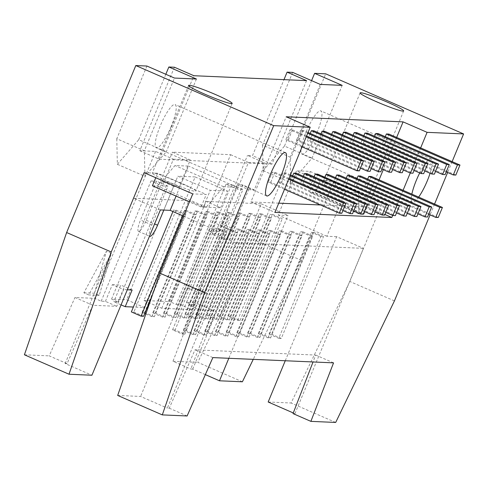 <?xml version="1.0" encoding="UTF-8"?>
<svg xmlns="http://www.w3.org/2000/svg" width="488" height="488" viewBox="0 0 488 488"><rect width="100%" height="100%" fill="white"/><g stroke="black" fill="none" stroke-linecap="round" stroke-linejoin="round"><path stroke-width="0.37" stroke-dasharray="2.44 1.83" d="M258.317 333.603L268.046 337.849L270.578 337.958L312.771 236.101L310.24 235.991L300.504 231.745L303.036 231.855L260.848 333.713L258.317 333.603L300.504 231.745M268.046 337.849L310.24 235.991M259.299 213.787L261.83 213.896L219.637 315.754L217.105 315.644L259.299 213.787L269.028 218.026L271.566 218.136L261.83 213.896M417.954 213.823L353.959 185.928L356.49 186.044L427.549 217.014M270.578 337.958L260.848 333.713M217.105 315.644L226.841 319.884L229.372 319.994L271.566 218.136M229.372 319.994L219.637 315.754M356.978 178.632L353.959 185.928M303.036 231.855L312.771 236.101M435.522 171.41L371.527 143.521L374.058 143.631L445.117 174.6M374.058 143.631L378.206 133.608M226.841 319.884L269.028 218.026M356.49 186.044L360.638 176.022M374.546 136.219L371.527 143.521M247.593 333.139L257.329 337.379L259.86 337.489L302.054 235.631L299.522 235.521L289.787 231.281L292.318 231.391L250.124 333.249L247.593 333.139L289.787 231.281M257.329 337.379L299.522 235.521M248.581 213.317L251.113 213.427L208.919 315.285L206.387 315.175L248.581 213.317L258.311 217.563L260.842 217.672L251.113 213.427M407.236 213.36L343.235 185.464L345.772 185.574L416.831 216.544M259.86 337.489L250.124 333.249M206.387 315.175L216.123 319.42L218.654 319.53L260.842 217.672M218.654 319.53L208.919 315.285M346.26 178.163L343.235 185.464M292.318 231.391L302.054 235.631M424.804 170.946L360.803 143.051L363.34 143.161L434.399 174.131M363.34 143.161L367.488 133.145M216.123 319.42L258.311 217.563M345.772 185.574L349.92 175.558M363.828 135.749L360.803 143.051M236.875 332.67L246.611 336.909L249.142 337.025L291.336 235.167L288.804 235.051L279.069 230.812L281.6 230.922L239.407 332.779L236.875 332.67L279.069 230.812M246.611 336.909L288.804 235.051M237.857 212.853L240.389 212.963L198.201 314.821L195.67 314.711L237.857 212.853L247.593 217.093L250.124 217.203L240.389 212.963M396.518 212.89L332.517 184.995L335.049 185.105L406.108 216.08M249.142 337.025L239.407 332.779M195.67 314.711L205.405 318.951L207.937 319.06L250.124 217.203M207.937 319.06L198.201 314.821M335.543 177.699L332.517 184.995M281.6 230.922L291.336 235.167M414.086 170.477L350.085 142.581L352.617 142.691L423.675 173.667M352.617 142.691L356.771 132.675M205.405 318.951L247.593 217.093M335.049 185.105L339.203 175.088M353.111 135.286L350.085 142.581M226.157 332.2L235.893 336.445L238.425 336.555L280.612 234.697L278.081 234.588L268.351 230.342L270.883 230.458L228.689 332.31L226.157 332.2L268.351 230.342M235.893 336.445L278.081 234.588M227.14 212.384L229.671 212.494L187.484 314.351L184.952 314.241L227.14 212.384L236.875 216.629L239.407 216.739L229.671 212.494M385.801 212.42L321.799 184.531L324.331 184.641L395.39 215.611M238.425 336.555L228.689 332.31M184.952 314.241L194.681 318.487L197.219 318.597L239.407 216.739M197.219 318.597L187.484 314.351M324.825 177.229L321.799 184.531M270.883 230.458L280.612 234.697M403.369 170.007L339.367 142.118L341.899 142.228L412.958 173.197M341.899 142.228L346.053 132.205M194.681 318.487L236.875 216.629M324.331 184.641L328.485 174.619M342.393 134.816L339.367 142.118M215.44 331.736L225.175 335.976L227.707 336.086L269.894 234.228L267.363 234.118L257.627 229.879L260.165 229.988L217.971 331.846L215.44 331.736L257.627 229.879M225.175 335.976L267.363 234.118M216.422 211.92L218.953 212.03L176.766 313.888L174.234 313.772L216.422 211.92L226.157 216.16L228.689 216.269L218.953 212.03M375.083 211.957L311.082 184.061L313.613 184.171L384.672 215.141M227.707 336.086L217.971 331.846M174.234 313.772L183.964 318.017L186.495 318.127L228.689 216.269M186.495 318.127L176.766 313.888M314.107 176.766L311.082 184.061M260.165 229.988L269.894 234.228M392.651 169.543L328.65 141.648L331.181 141.758L402.24 172.728M331.181 141.758L335.329 131.742M183.964 318.017L226.157 216.16M313.613 184.171L317.761 174.155M331.675 134.352L328.65 141.648M204.722 331.267L214.458 335.512L216.989 335.622L259.177 233.764L256.645 233.654L246.91 229.409L249.441 229.519L207.254 331.376L204.722 331.267L246.91 229.409M214.458 335.512L256.645 233.654M205.704 211.45L208.236 211.56L166.042 313.418L163.511 313.308L205.704 211.45L215.44 215.69L217.971 215.806L208.236 211.56M364.365 211.487L300.364 183.598L302.896 183.708L373.954 214.677M216.989 335.622L207.254 331.376M163.511 313.308L173.246 317.548L175.778 317.657L217.971 215.806M175.778 317.657L166.042 313.418M303.384 176.296L300.364 183.598M249.441 229.519L259.177 233.764M381.933 169.074L317.932 141.184L320.464 141.294L391.522 172.264M320.464 141.294L324.611 131.272M173.246 317.548L215.44 215.69M302.896 183.708L307.043 173.685M320.951 133.883L317.932 141.184M194.004 330.803L203.734 335.043L206.265 335.152L248.459 233.294L245.928 233.185L236.192 228.945L238.724 229.055L196.536 330.913L194.004 330.803L236.192 228.945M203.734 335.043L245.928 233.185M194.986 210.981L197.518 211.09L155.324 312.948L152.793 312.839L194.986 210.981L204.716 215.226L207.254 215.336L197.518 211.09M353.641 211.023L289.646 183.128L292.178 183.238L363.237 214.208M206.265 335.152L196.536 330.913M152.793 312.839L162.528 317.084L165.06 317.194L207.254 215.336M165.06 317.194L155.324 312.948M292.666 175.826L289.646 183.128M238.724 229.055L248.459 233.294M371.209 168.61L307.214 140.715L309.746 140.825L380.805 171.794M309.746 140.825L313.894 130.808M162.528 317.084L204.716 215.226M292.178 183.238L296.326 173.222M310.234 133.419L307.214 140.715M183.281 330.333L193.016 334.573L195.548 334.689L237.741 232.831L235.21 232.721L225.474 228.476L228.006 228.585L185.818 330.443L183.281 330.333L225.474 228.476M193.016 334.573L235.21 232.721M184.269 210.517L186.8 210.627L144.607 312.485L142.075 312.375L184.269 210.517L193.998 214.757L196.53 214.866L186.8 210.627M342.924 210.554L278.929 182.658L281.46 182.768L352.519 213.744M290.476 174.875L285.608 172.752L283.077 172.642L278.929 182.658M290.128 175.717L283.077 172.642M195.548 334.689L185.818 330.443M145.821 314.004L151.811 316.614L154.342 316.724L196.53 214.866M154.342 316.724L144.607 312.485M228.006 228.585L237.741 232.831M360.492 168.14L296.49 140.245L299.028 140.361L370.087 171.331M299.028 140.361L303.176 130.339L300.645 130.229L296.49 140.245M308.044 132.462L303.176 130.339M151.811 316.614L193.998 214.757M281.46 182.768L285.608 172.752M307.696 133.303L300.645 130.229M142.075 312.375L144.747 313.54M320.958 236.454L311.222 232.215L313.754 232.325L323.489 236.564L320.958 236.454L278.77 338.312L281.301 338.422L323.489 236.564M281.301 338.422L271.566 334.182L269.034 334.073L311.222 232.215M269.034 334.073L278.77 338.312M313.754 232.325L271.566 334.182M230.354 316.218L227.823 316.108L237.558 320.354L240.09 320.464L230.354 316.218L272.548 214.366L282.284 218.606L279.752 218.496L270.017 214.25L272.548 214.366M227.823 316.108L270.017 214.25M237.558 320.354L279.752 218.496M240.09 320.464L282.284 218.606M175.094 329.973L172.563 329.864L182.299 334.109L184.83 334.219L175.094 329.973L217.288 228.122L227.024 232.361L224.492 232.251L214.757 228.006L217.288 228.122M172.563 329.864L214.757 228.006M182.299 334.109L224.492 232.251M184.83 334.219L227.024 232.361M143.624 316.261L133.889 312.015L131.357 311.905M172.923 211.548L173.545 210.047L176.076 210.157L133.889 312.015M182.658 215.794L183.281 214.293L173.545 210.047M152.177 295.606L185.812 214.403L183.281 214.293M176.076 210.157L185.812 214.403M293.032 413.586L294.935 413.671L293.282 412.952M294.935 413.671L363.407 248.361L235.838 242.798L167.366 408.108L169.269 408.194L195.011 349.817L315.705 355.075L313.04 361.962M285.254 360.748L336.641 236.692L363.407 248.361M237.314 184.72L221.235 223.541A12.243 2.672 -66.5 0 1 213.494 234.636A12.243 2.672 -66.5 0 1 215.537 223.291L231.617 184.47L242.975 189.423L226.896 228.244A12.243 2.672 113.5 0 0 224.852 239.59A12.243 2.672 113.5 0 0 232.587 228.494L248.673 189.667L237.314 184.72L242.908 184.964L254.26 189.911L265.326 163.193L247.483 155.416L252.503 155.635L283.979 79.648M248.673 189.667L254.26 189.911M111.301 253.388L106.433 251.265L83.869 292.782L88.737 294.904L111.301 253.388L99.284 295.362L94.416 293.239L106.433 251.265M99.284 295.362L88.737 294.904M83.869 292.782L94.416 293.239M165.298 176.601A23.576 1.928 22.5 0 0 154.263 173.106L157.606 173.252L165.298 176.601A23.576 1.928 22.5 0 1 179.554 182.353A23.576 1.928 22.5 0 1 191.448 188.002L165.298 176.601M144.106 172.661L154.263 173.106A23.576 1.928 22.5 0 0 152.347 173.02A23.576 1.928 22.5 0 0 152.293 173.094A23.576 1.928 22.5 0 0 173.331 183.891A23.576 1.928 22.5 0 0 195.853 191.137A23.576 1.928 22.5 0 0 191.448 188.002L206.278 194.462L192.772 193.876M306.568 136.024L292.458 129.875L289.927 129.759L285.773 139.781L288.304 139.891L359.363 170.861M306.22 136.866L289.927 129.759M302.072 146.882L285.773 139.781M288.304 139.891L292.458 129.875M289 178.437L274.89 172.282L272.359 172.172L268.205 182.195L270.736 182.305L341.801 213.274M288.652 179.279L272.359 172.172M284.504 189.295L268.205 182.195M270.736 182.305L274.89 172.282M385.264 136.689L382.244 143.984L384.776 144.094L455.835 175.064M446.245 171.88L382.244 143.984M384.776 144.094L388.924 134.078M367.696 179.102L364.676 186.398L367.208 186.507L438.267 217.477M428.678 214.293L364.676 186.398M367.208 186.507L371.356 176.491M146.9 66.039L116.778 138.757L144.357 150.78L174.478 78.056M116.778 138.757L117.364 164.304L144.948 176.321L144.357 150.78M117.364 164.304L138.72 139.714L166.304 151.737L144.948 176.321M196.426 79.013L166.304 151.737M138.72 139.714L165.822 74.286M171.196 126.429A23.576 5.142 -66.5 0 1 156.294 147.803A23.576 5.142 -66.5 0 1 160.997 124.135A23.576 5.142 -66.5 0 1 175.131 104.578A23.576 5.142 -66.5 0 1 171.196 126.429M292.66 72.389L262.538 145.113L290.116 157.13L290.702 182.677L312.058 158.088L342.18 85.369M320.238 84.412L290.116 157.13M262.538 145.113L263.124 170.654L290.702 182.677M263.124 170.654L284.48 146.071L312.058 158.088M284.48 146.071L311.582 80.636M316.956 132.785A23.576 5.142 113.5 0 0 320.89 110.935A23.576 5.142 113.5 0 0 306.757 130.491A23.576 5.142 113.5 0 0 302.048 154.153A23.576 5.142 113.5 0 0 316.956 132.785M418.649 197.103A23.576 5.142 -66.5 0 1 412.372 202.239A23.576 5.142 -66.5 0 1 411.86 194.145M419.729 172.935A23.576 5.142 -66.5 0 1 431.209 159.015A23.576 5.142 -66.5 0 1 430.08 173.24M163.834 210.072L173.643 186.398L162.284 181.451L146.205 220.271A12.243 2.672 -66.5 0 1 138.464 231.367A12.243 2.672 -66.5 0 1 140.507 220.021L156.587 181.201L167.945 186.148L151.859 224.974A12.243 2.672 113.5 0 0 149.554 236.101M173.643 186.398L179.23 186.642L190.296 159.924L172.453 152.146L230.604 154.684L169.739 301.627L176.229 304.451L180.444 304.634L191.802 309.587L161.796 308.276L143.954 300.498L195.133 176.937L227.585 191.076L210.279 190.326L177.833 176.18L126.654 299.748L144.497 307.525L133.37 307.037M162.284 181.451L167.872 181.695L179.23 186.642M195.133 176.937L177.833 176.18M161.796 308.276L206.064 201.41L220.667 207.772L203.362 207.022L188.764 200.659L144.497 307.525M203.362 207.022L210.279 190.326M220.667 207.772L227.585 191.076M335.689 422.449L291.074 403.003L349.823 281.466L382.671 202.154L334.005 180.938L325.764 180.578A23.576 1.928 22.5 0 0 323.843 180.499L320.5 180.353L369.172 201.562L382.671 202.154M394.432 300.913L349.823 281.466M325.764 180.578L323.843 180.499A23.576 1.928 22.5 0 0 323.788 180.566A23.576 1.928 22.5 0 0 328.186 183.701A23.576 1.928 22.5 0 0 354.343 195.102A23.576 1.928 22.5 0 0 367.348 198.61A23.576 1.928 22.5 0 0 351.055 189.826A23.576 1.928 22.5 0 0 325.764 180.578M336.641 236.692L326.868 236.265L345.199 192.016L296.527 170.806L278.197 215.055L287.969 215.482L228.817 358.29M345.199 192.016L358.704 192.607L310.032 171.392L296.527 170.806M358.704 192.607L358.918 213.866L310.246 192.65L310.032 171.392M358.918 213.866L363.981 214.086L315.309 192.876L310.246 192.65M320.5 180.353L315.309 192.876M363.981 214.086L369.172 201.562M334.005 180.938L301.151 260.256L256.536 240.81L325.697 73.828M452.132 161.626L447.63 172.484M434.564 204.039L430.062 214.897M301.151 260.256L253.248 359.357M242.402 381.787L197.792 362.346L256.536 240.81M205.344 374.625L192.723 369.123L190.826 369.038L213.5 310.533L195.651 302.755L172.978 361.26L190.826 369.038M172.978 361.26L197.792 362.346M213.5 310.533L200.245 309.953L188.886 305.006L193.108 305.189L186.617 302.359L195.651 302.755M200.245 309.953L207.162 293.257L195.804 288.304L188.886 305.006M180.444 304.634L187.361 287.938L198.72 292.885L191.802 309.587M187.361 287.938L195.804 288.304M207.162 293.257L198.72 292.885M143.954 300.498L169.739 301.627M121.067 304.878L113.856 301.736L118.078 301.919L111.587 299.089L126.654 299.748M111.587 299.089L172.453 152.146M118.078 301.919L167.872 181.695M132.126 289.988L120.774 285.035L113.856 301.736M105.414 301.364L112.332 284.669L123.69 289.616L116.772 306.318L92.799 305.268L74.957 297.491L94.709 298.351L101.193 301.181L105.414 301.364L116.772 306.318M112.332 284.669L120.774 285.035M127.319 289.774L123.69 289.616M92.799 305.268L67.057 363.645L49.215 355.868L74.957 297.491M24.4 354.788L49.215 355.868M67.057 363.645L65.154 363.566L91.927 375.229M117.687 395.445L140.593 396.445L167.366 408.108M187.111 415.971L169.269 408.194M420.65 147.907L410.249 173.008M403.082 190.32L392.681 215.421M278.764 203.154L250.917 201.941L286.194 116.784M250.917 201.941L274.933 212.408M396.64 137.439L383.287 169.671M379.072 179.852L367.812 207.034L320.47 204.972M384.94 214.5L367.812 207.034M183.537 216.172L218.838 231.562L237.168 187.313L223.663 186.721L206.156 207.205L201.093 206.985L206.278 194.462M157.606 173.252L155.751 177.736M201.093 206.985L189.448 201.91M152.421 185.775L157.484 185.995L174.991 165.511L188.496 166.097L176.076 196.084M206.156 207.205L157.484 185.995M223.663 186.721L174.991 165.511M237.168 187.313L188.496 166.097M65.154 363.566L133.627 198.256L188.764 200.659M160.399 209.919L133.627 198.256M174.411 67.234L139.83 150.725L155.574 151.414L173.417 159.192L162.351 185.904L150.993 180.956L101.193 301.181M150.993 180.956L156.587 181.201M162.351 185.904L167.945 186.148M173.417 159.192L190.296 159.924M155.574 151.414L94.709 298.351M139.83 150.725L159.301 159.21L193.882 75.719M159.301 159.21L271.975 164.12L306.555 80.63M271.975 164.12L252.503 155.635M186.617 302.359L247.483 155.416M193.108 305.189L242.908 184.964M230.604 154.684L248.447 162.461L237.381 189.179L242.975 189.423M248.447 162.461L265.326 163.193M192.723 369.123L261.196 203.813L206.064 201.41M237.381 189.179L226.023 184.226L176.229 304.451M226.023 184.226L231.617 184.47M261.196 203.813L287.969 215.482M326.868 236.265L278.197 215.055M268.168 402.002L291.074 403.003M333.554 362.858L315.705 355.075M212.853 357.594L195.011 349.817M235.838 242.798L209.071 231.135L140.593 396.445M218.838 231.562L209.071 231.135M221.235 223.541L232.587 228.494M146.205 220.271L154.598 223.931M151.859 224.974L140.507 220.021M226.896 228.244L215.537 223.291M285.45 152.665L175.131 104.578M266.613 195.883L156.294 147.803M431.209 159.015L320.89 110.935M412.372 202.239L302.048 154.153M360.101 92.903L323.788 180.566M403.661 110.947L367.348 198.61M188.6 85.431L152.293 173.094M232.16 103.474L195.853 191.137M138.464 231.367L149.822 236.32M213.494 234.636L224.852 239.59"/><path stroke-width="0.73" d="M445.117 174.6L442.585 174.49L446.733 164.468L449.265 164.578L445.117 174.6M425.017 216.904L429.165 206.881L431.697 206.991L427.549 217.014L425.017 216.904L417.954 213.823M431.697 206.991L360.638 176.022L358.107 175.912L356.978 178.632M429.165 206.881L358.107 175.912M442.585 174.49L435.522 171.41M449.265 164.578L378.206 133.608L375.675 133.499L374.546 136.219M446.733 164.468L375.675 133.499M434.399 174.131L431.868 174.021L436.016 164.005L438.547 164.114L434.399 174.131M414.3 216.434L418.448 206.418L420.979 206.528L416.831 216.544L414.3 216.434L407.236 213.36M420.979 206.528L349.92 175.558L347.389 175.442L346.26 178.163M418.448 206.418L347.389 175.442M431.868 174.021L424.804 170.946M438.547 164.114L367.488 133.145L364.957 133.035L363.828 135.749M436.016 164.005L364.957 133.035M423.675 173.667L421.144 173.557L425.298 163.535L427.83 163.645L423.675 173.667M403.576 215.964L407.73 205.948L410.262 206.058L406.108 216.08L403.576 215.964L396.518 212.89M410.262 206.058L339.203 175.088L336.671 174.978L335.543 177.699M407.73 205.948L336.671 174.978M421.144 173.557L414.086 170.477M427.83 163.645L356.771 132.675L354.239 132.565L353.111 135.286M425.298 163.535L354.239 132.565M412.958 173.197L410.426 173.088L414.58 163.071L417.112 163.181L412.958 173.197M392.858 215.501L397.012 205.478L399.544 205.594L395.39 215.611L392.858 215.501L385.801 212.42M399.544 205.594L328.485 174.619L325.947 174.509L324.825 177.229M397.012 205.478L325.947 174.509M410.426 173.088L403.369 170.007M417.112 163.181L346.053 132.205L343.515 132.096L342.393 134.816M414.58 163.071L343.515 132.096M402.24 172.728L399.709 172.618L403.857 162.602L406.388 162.711L402.24 172.728M382.141 215.031L386.289 205.015L388.82 205.125L384.672 215.141L382.141 215.031L375.083 211.957M388.82 205.125L317.761 174.155L315.23 174.045L314.107 176.766M386.289 205.015L315.23 174.045M399.709 172.618L392.651 169.543M406.388 162.711L335.329 131.742L332.798 131.632L331.675 134.352M403.857 162.602L332.798 131.632M391.522 172.264L388.991 172.154L393.139 162.132L395.67 162.242L391.522 172.264M371.423 214.567L375.571 204.545L378.102 204.655L373.954 214.677L371.423 214.567L364.365 211.487M378.102 204.655L307.043 173.685L304.512 173.576L303.384 176.296M375.571 204.545L304.512 173.576M388.991 172.154L381.933 169.074M395.67 162.242L324.611 131.272L322.08 131.162L320.951 133.883M393.139 162.132L322.08 131.162M380.805 171.794L378.273 171.684L382.421 161.668L384.953 161.778L380.805 171.794M360.705 214.098L364.853 204.082L367.385 204.191L363.237 214.208L360.705 214.098L353.641 211.023M367.385 204.191L296.326 173.222L293.794 173.112L292.666 175.826M364.853 204.082L293.794 173.112M378.273 171.684L371.209 168.61M384.953 161.778L313.894 130.808L311.362 130.699L310.234 133.419M382.421 161.668L311.362 130.699M370.087 171.331L367.555 171.221L371.704 161.199L374.235 161.308L370.087 171.331M349.988 213.628L354.135 203.612L356.667 203.722L352.519 213.744L349.988 213.628L342.924 210.554M356.667 203.722L290.476 174.875M354.135 203.612L290.128 175.717M367.555 171.221L360.492 168.14M374.235 161.308L308.044 132.462M371.704 161.199L307.696 133.303M144.747 313.54L145.821 314.004M172.923 211.548L131.357 311.905L141.093 316.151L143.624 316.261L152.177 295.606M141.093 316.151L182.658 215.794M293.282 412.952L268.168 402.002L285.254 360.748M363.517 160.845L359.363 170.861L356.832 170.751L360.986 160.735L363.517 160.845L306.568 136.024M360.986 160.735L306.22 136.866M356.832 170.751L302.072 146.882M345.949 203.258L341.801 213.274L339.264 213.164L343.418 203.142L345.949 203.258L289 178.437M343.418 203.142L288.652 179.279M339.264 213.164L284.504 189.295M459.983 165.048L455.835 175.064L453.303 174.954L457.451 164.938L459.983 165.048L388.924 134.078L386.392 133.968L385.264 136.689M457.451 164.938L386.392 133.968M453.303 174.954L446.245 171.88M442.415 207.461L438.267 217.477L435.735 217.367L439.883 207.351L442.415 207.461L371.356 176.491L368.824 176.381L367.696 179.102M439.883 207.351L368.824 176.381M435.735 217.367L428.678 214.293M165.822 74.286L168.842 66.996L196.426 79.013L174.478 78.056L146.9 66.039L135.798 65.551L66.636 232.532L24.4 354.788L69.015 374.229L111.252 251.979L66.636 232.532M281.521 174.515A23.576 5.142 -66.5 0 1 266.613 195.883A23.576 5.142 -66.5 0 1 271.316 172.221A23.576 5.142 -66.5 0 1 285.45 152.665A23.576 5.142 -66.5 0 1 281.521 174.515M311.582 80.636L314.601 73.346L342.18 85.369L320.238 84.412L292.66 72.389L287.084 72.145L306.555 80.63L193.882 75.719L174.411 67.234L168.842 66.996M430.08 173.24A23.576 5.142 -66.5 0 1 427.275 180.865A23.576 5.142 -66.5 0 1 418.649 197.103M411.86 194.145A23.576 5.142 -66.5 0 1 419.729 172.935M149.554 236.101A12.243 2.672 113.5 0 0 149.822 236.32A12.243 2.672 113.5 0 0 157.557 225.224L163.834 210.072M430.062 214.897L394.432 300.913L335.689 422.449L310.88 421.364L333.554 362.858L212.853 357.594L187.111 415.971L162.303 414.891L117.687 395.445L159.924 273.189L204.539 292.635L273.701 125.654L135.798 65.551M387.368 102.163A23.576 1.928 -157.5 0 1 403.661 110.947A23.576 1.928 -157.5 0 1 381.146 103.706A23.576 1.928 -157.5 0 1 360.101 92.903A23.576 1.928 -157.5 0 1 387.368 102.163M392.681 215.421L391.821 217.502L274.933 212.408L310.203 127.246L286.194 116.784L403.088 121.878L427.098 132.339L463.6 133.932L325.697 73.828L314.601 73.346M463.6 133.932L452.132 161.626M447.63 172.484L434.564 204.039M253.248 359.357L242.402 381.787L219.496 380.793L205.344 374.625M133.37 307.037L125.215 306.684L121.067 304.878M125.215 306.684L132.126 289.988L127.319 289.774M176.076 196.084L170.166 210.346L160.399 209.919L91.927 375.229L69.015 374.229M162.303 414.891L204.539 292.635M111.252 251.979L144.106 172.661L192.772 193.876L159.924 273.189M273.701 125.654L310.203 127.246M427.098 132.339L420.65 147.907M410.249 173.008L403.082 190.32M403.088 121.878L396.64 137.439M383.287 169.671L379.072 179.852M320.47 204.972L278.764 203.154M391.821 217.502L384.94 214.5M215.867 94.69A23.576 1.928 -157.5 0 1 232.16 103.474A23.576 1.928 -157.5 0 1 209.645 96.227A23.576 1.928 -157.5 0 1 188.6 85.431A23.576 1.928 -157.5 0 1 215.867 94.69M155.751 177.736L152.421 185.775L189.448 201.91M170.166 210.346L183.537 216.172M283.979 79.648L287.084 72.145M228.817 358.29L219.496 380.793M313.04 361.962L293.032 413.586L310.88 421.364M154.598 223.931L157.557 225.224"/></g></svg>
